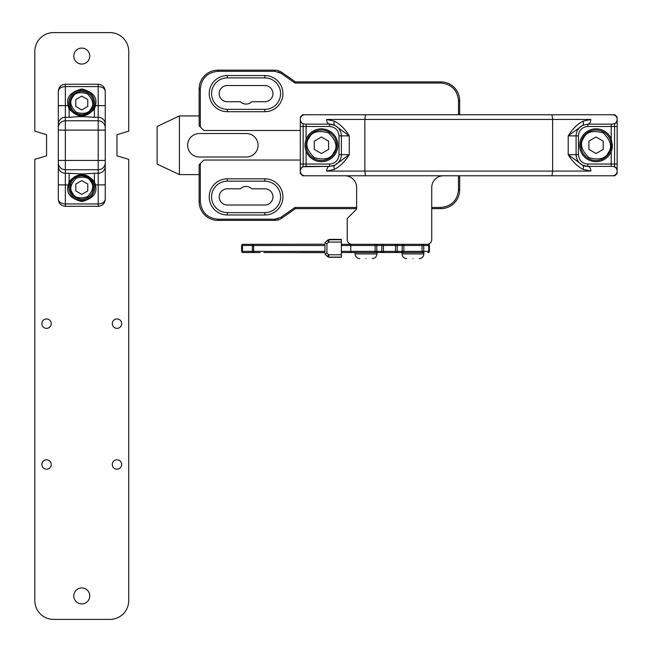 <?xml version="1.0" encoding="UTF-8"?>
<svg xmlns="http://www.w3.org/2000/svg" width="652" height="652" viewBox="0 0 652 652"><rect width="100%" height="100%" fill="white"/><g stroke="black" fill="none" stroke-linecap="round" stroke-linejoin="round"><path stroke-width="0.98" d="M81.777 91.28A11.736 11.736 0 0 1 91.924 108.908A11.736 11.736 0 0 1 71.606 108.876A11.736 11.736 0 0 1 81.777 91.28A11.736 11.736 0 0 1 91.924 108.908A11.736 11.736 0 0 1 71.606 108.876A11.736 11.736 0 0 1 81.777 91.28L77.474 92.095L75.404 93.163M75.787 99.56L81.777 96.105L87.759 99.56L87.759 106.472L81.777 109.927L75.787 106.472L75.787 99.56M89.756 56.072A7.979 7.979 0 0 1 77.784 62.983A7.979 7.979 0 0 1 77.784 49.161A7.979 7.979 0 0 1 89.756 56.072M89.756 595.928A7.979 7.979 0 0 1 77.784 602.839A7.979 7.979 0 0 1 77.784 589.017A7.979 7.979 0 0 1 89.756 595.928M121.68 464.485A4.694 4.694 0 0 1 114.638 468.552A4.694 4.694 0 0 1 114.638 460.418A4.694 4.694 0 0 1 121.68 464.485M51.263 464.485A4.694 4.694 0 0 1 44.222 468.552A4.694 4.694 0 0 1 44.222 460.418A4.694 4.694 0 0 1 51.263 464.485M121.68 323.653A4.694 4.694 0 0 1 114.638 327.72A4.694 4.694 0 0 1 114.638 319.586A4.694 4.694 0 0 1 121.68 323.653M51.263 323.653A4.694 4.694 0 0 1 44.222 327.72A4.694 4.694 0 0 1 44.222 319.586A4.694 4.694 0 0 1 51.263 323.653M128.721 159.349L116.985 155.828L116.985 134.703L128.721 131.182L128.721 51.378A18.778 18.778 0 0 0 109.944 32.6L53.611 32.6A18.778 18.778 0 0 0 34.833 51.378L34.833 131.182L46.569 134.703L46.569 155.828L34.833 159.349L34.833 600.622A18.778 18.778 0 0 0 53.611 619.4L109.944 619.4A18.778 18.778 0 0 0 128.721 600.622L128.721 159.349M443.474 175.779A11.736 11.736 0 0 0 431.738 187.515L431.738 239.626A4.694 4.694 0 0 1 427.044 244.321L341.371 244.321M612.472 175.779A4.694 4.694 0 0 0 617.167 171.085A4.694 4.694 0 0 1 612.472 175.779L551.983 175.779L614.82 175.779L617.167 173.432L617.126 171.085A4.694 4.694 -90 0 0 614.469 166.855L612.415 166.39L587.827 166.39L582.619 165.168L568.202 154.654L568.202 135.877L582.619 125.363L587.827 124.141A4.694 2.999 -90 0 0 590.826 119.446L552.619 119.446L551.983 114.752L365.479 114.752L364.843 119.446L364.843 171.085L365.479 175.779L551.983 175.779L552.619 171.085L552.619 119.446L326.644 119.446L334.435 121.15C340.303 124.32 345.25 129.226 349.26 135.877L349.26 154.654L334.843 165.168L329.635 166.39A4.694 2.999 90 0 0 326.644 171.085L590.826 171.085L583.035 169.381C577.159 166.211 572.22 161.305 568.202 154.654L576.091 154.654A11.736 11.736 0 0 0 582.619 165.168A4.694 2.298 -63.7 0 1 583.035 169.381M617.126 171.085L617.167 119.446A4.694 4.694 0 0 0 612.472 114.752L576.091 114.752M617.167 117.099L614.82 114.752L302.642 114.752L300.295 117.099M365.479 114.752L304.989 114.752A4.694 4.694 0 0 0 300.295 119.446L300.295 173.432L302.642 175.779L344.892 175.779A11.736 11.736 0 0 1 356.628 187.515L356.628 209.113L347.239 218.501L347.239 239.626A4.694 4.694 0 0 0 351.933 244.321M263.913 252.536L324.94 252.65M252.715 244.321L242.788 244.321L242.487 245.494L252.405 245.494L252.715 244.321L242.788 244.321L324.94 244.198M324.94 252.552L324.94 244.304M324.94 254.06L327.304 256.423L328.6 254.761L328.967 257.108L341.371 257.108L341.371 239.74L328.967 239.74L341.371 239.39L329.317 239.39L328.6 242.088L327.304 240.425A2.347 2.347 0 0 1 328.967 239.74A2.347 2.347 0 0 0 327.304 240.425L324.94 242.788L326.921 243.767L324.94 242.797M341.371 257.108L328.967 257.108A2.347 2.347 0 0 1 327.304 256.423A2.347 2.347 0 0 0 328.967 257.108L341.371 257.108M329.146 257.287L341.371 257.287M341.371 254.761L328.6 254.761L326.921 253.09L324.94 254.052L326.921 253.09L326.921 243.767L328.6 242.088L341.371 242.088M199.365 133.53L246.309 133.53A11.736 11.736 0 0 1 258.045 145.266A11.736 11.736 0 0 1 246.309 157.002L199.365 157.002A11.736 11.736 0 0 1 187.629 145.266A11.736 11.736 0 0 1 199.365 133.53M199.137 115.926L179.414 115.926L157.116 126.488L157.116 164.043L179.414 174.606L199.137 174.606M179.414 174.606L179.414 115.926M422.088 252.536L422.912 252.536A1.174 0.831 90 0 0 423.743 251.362L423.743 245.494L428.706 245.494L428.706 251.362L422.088 251.362L422.088 252.536L403.841 252.536L403.841 245.494L422.088 245.494L422.088 251.362L402.186 251.362A1.174 0.831 90 0 0 403.009 252.536L398.054 252.536A1.174 0.831 90 0 1 397.223 251.362L397.223 245.494L402.186 245.494L402.186 251.362L395.56 251.362L395.56 252.536L383.425 252.536L423.882 252.536L423.882 253.938C423.596 256.79 422.031 258.355 419.187 258.632M412.96 258.632C405.577 258.632 405.577 258.632 412.96 258.632C420.353 258.632 420.353 258.632 412.96 258.632M81.777 175.779A11.736 11.736 0 0 1 91.94 193.375A11.736 11.736 0 0 1 71.622 193.408A11.736 11.736 0 0 1 81.777 175.779A11.736 11.736 0 0 1 91.94 193.375A11.736 11.736 0 0 1 71.622 193.408A11.736 11.736 0 0 1 81.777 175.779L77.474 176.594L75.404 177.662M87.759 184.06L87.759 190.971L81.777 194.426L75.787 190.971L75.787 184.06L81.777 180.604L87.759 184.06M582.847 137.605A15.257 15.257 0 0 1 611.071 147.922A15.257 15.257 0 0 1 590.802 159.593A15.257 15.257 0 0 1 596.042 130.009A15.257 15.257 0 0 1 611.071 147.922A15.257 15.257 0 0 1 590.802 159.593A15.257 15.257 0 0 1 582.847 137.605M603.206 149.398L596.042 153.53L588.886 149.398L588.886 141.134L596.042 137.001L603.206 141.134L603.206 149.398M324.94 251.362L252.405 251.362L252.715 252.536L253.628 252.536L253.628 245.494L252.405 245.494L252.405 251.362L242.487 251.362L242.788 252.536L255.527 252.536L242.788 252.536A1.174 1.174 0 0 1 241.615 251.362L241.615 245.494A1.174 1.174 0 0 1 242.788 244.321M256.277 252.536L260.083 252.536L256.277 252.536M324.94 252.536L300.295 252.536M341.371 252.536L380.931 252.536L376.938 252.536L376.938 253.938C376.652 256.79 375.087 258.355 372.243 258.632M422.912 252.536L423.882 252.536M429.391 251.362L428.706 251.362A1.174 0.831 90 0 1 427.875 252.536L428.217 252.536A1.174 1.174 0 0 0 429.391 251.362L429.391 245.494L429.391 251.362A1.174 1.174 0 0 1 428.217 252.536M380.931 252.536L383.425 252.536L383.425 251.362L381.762 251.362A1.174 0.831 90 0 1 380.931 252.536M422.912 244.321L427.875 244.321L422.912 244.321A1.174 0.831 90 0 1 423.743 245.494L422.088 245.494L422.088 244.321L422.912 244.321M403.009 244.321L403.841 244.321L403.841 245.494L402.186 245.494A1.174 0.831 -90 0 1 403.009 244.321L398.054 244.321A1.174 0.831 90 0 0 397.223 245.494L395.56 245.494L395.56 251.362L383.425 251.362L383.425 245.494L395.56 245.494L395.56 244.321L398.054 244.321M380.931 244.321L383.425 244.321L383.425 245.494L381.762 245.494A1.174 0.831 -90 0 0 380.931 244.321L375.968 244.321A1.174 0.831 90 0 1 376.799 245.494L381.762 245.494L381.762 251.362L376.799 251.362A1.174 0.831 90 0 1 375.968 252.536M375.144 252.536L375.144 251.362L376.799 251.362L376.799 245.494L375.144 245.494L375.144 251.362L350.76 251.362L350.76 245.494L375.144 245.494L375.144 244.321L375.968 244.321M427.875 244.321L428.217 244.321A1.174 1.174 0 0 1 429.391 245.494L428.706 245.494A1.174 0.831 -90 0 0 427.875 244.321M356.628 208.64L295.372 208.64L281.64 218.257L280.955 217.295L274.908 219.202L217.915 219.202L217.915 220.376L274.908 220.376L274.908 219.202L278.192 218.681M294.997 83.065L295.372 81.891L440.899 81.891L295.372 81.891L281.64 72.274A11.736 11.736 0 0 0 274.908 70.155L217.915 70.155L274.908 70.155L274.908 71.329L280.963 73.236L294.997 83.065L440.899 83.065C451.51 84.181 457.378 90.049 458.503 100.669L458.503 114.752M277.972 71.785L280.963 73.236L281.64 72.274A11.736 11.736 0 0 0 274.908 70.155M264.859 85.526A8.101 8.101 0 0 1 272.952 93.627A8.101 8.101 0 0 1 264.859 101.728L251.778 101.728A8.101 8.101 0 0 1 240.376 101.728L227.303 101.728A8.101 8.101 0 0 1 219.202 93.627A8.101 8.101 0 0 1 227.303 85.526L264.859 85.526M264.859 188.803A8.101 8.101 0 0 1 272.952 196.904A8.101 8.101 0 0 1 264.859 205.005L227.303 205.005A8.101 8.101 0 0 1 219.202 196.904A8.101 8.101 0 0 1 227.303 188.803L240.376 188.803A8.101 8.101 0 0 1 251.778 188.803L264.859 188.803M431.738 208.64L440.899 208.64L440.899 207.466L431.738 207.466M458.503 175.779L458.503 189.862L459.676 189.862A18.778 18.778 0 0 1 440.899 208.64A18.778 18.778 0 0 0 459.676 189.862L459.676 175.779M459.676 114.752L459.676 100.669L458.503 100.669M200.311 88.933L199.137 88.933A18.778 18.778 0 0 1 217.915 70.155A18.778 18.778 0 0 0 199.137 88.933L199.137 125.787L200.311 126.961L200.311 88.933C201.427 78.313 207.295 72.445 217.915 71.329L274.908 71.329M199.137 164.744L199.137 201.598L200.311 201.598L200.311 163.57L199.137 164.744M264.859 77.898A15.729 15.729 0 0 1 280.58 93.627A15.729 15.729 0 0 1 264.859 109.357L227.303 109.357A15.729 15.729 0 0 1 211.574 93.627A15.729 15.729 0 0 1 227.303 77.898L264.859 77.898L264.859 75.55A18.077 18.077 0 0 1 282.927 93.627A18.077 18.077 0 0 1 264.859 111.704L264.859 109.357M264.859 181.174A15.729 15.729 0 0 1 280.58 196.904A15.729 15.729 0 0 1 264.859 212.633L227.303 212.633A15.729 15.729 0 0 1 211.574 196.904A15.729 15.729 0 0 1 227.303 181.174L264.859 181.174L264.859 178.827A18.077 18.077 0 0 1 282.927 196.904A18.077 18.077 0 0 1 264.859 214.981L264.859 212.633M281.64 218.257A11.736 11.736 0 0 1 274.908 220.376A11.736 11.736 0 0 0 281.64 218.257M295.372 208.64L294.997 207.466L280.963 217.295M440.899 81.891A18.778 18.778 0 0 1 459.676 100.669A18.778 18.778 0 0 0 440.899 81.891L440.899 83.065M300.295 130.481L203.831 130.481L200.311 126.961M200.311 163.57L203.831 160.05L300.295 160.05M217.915 220.376A18.778 18.778 0 0 1 199.137 201.598A18.778 18.778 0 0 0 217.915 220.376M264.859 75.55L227.303 75.55L227.303 77.898M227.303 109.357L227.303 111.704A18.077 18.077 0 0 1 209.227 93.627A18.077 18.077 0 0 1 227.303 75.55M227.303 111.704L264.859 111.704M264.859 178.827L227.303 178.827L227.303 181.174M227.303 212.633L227.303 214.981A18.077 18.077 0 0 1 209.227 196.904A18.077 18.077 0 0 1 227.303 178.827M227.303 214.981L264.859 214.981M105.249 124.287A7.042 6.993 180 0 0 98.207 117.295L94.41 117.295C81.867 116.415 81.647 116.423 69.136 117.295L65.347 117.295L65.347 86.586C61.125 86.83 58.778 88.395 58.305 91.28C58.778 86.96 61.125 84.613 65.347 84.238L98.207 84.238C102.421 84.613 104.768 86.96 105.249 91.28L105.249 199.251C104.768 203.571 102.421 205.918 98.207 206.293L65.347 206.293C61.125 205.918 58.778 203.571 58.305 199.251C58.778 202.136 61.125 203.701 65.347 203.946L65.347 184.883L58.305 184.883L58.305 199.251M105.249 184.883L98.207 184.883L98.207 203.946C102.421 203.701 104.768 202.136 105.249 199.251M105.249 91.28C104.768 88.395 102.421 86.83 98.207 86.586L98.207 120.783A7.042 6.993 0 0 1 105.249 127.768M58.305 91.28L58.305 184.883M105.249 162.764A7.042 6.993 180 0 1 98.207 169.748L65.347 169.748L65.347 184.883L69.088 185.103A12.91 12.91 0 0 1 70.188 181.818L69.136 181.631L67.694 187.515C66.887 194.174 71.581 198.868 81.777 201.598C91.965 198.868 96.659 194.174 95.86 187.515L95.608 184.883L94.459 185.103A12.91 12.91 0 0 1 80.563 200.368A12.91 12.91 0 0 1 69.088 185.103L70.188 181.818L72.225 178.827L74.939 176.562L85.322 175.103L93.358 181.818L94.41 181.631L94.41 173.236L98.207 173.236L98.207 184.883L95.608 184.883L94.41 181.631C85.982 172.373 77.555 172.373 69.136 181.631L69.136 173.236C81.647 174.108 81.867 174.117 94.41 173.236M94.41 117.295L94.41 108.9L95.608 105.648L94.459 105.428L93.358 108.713L94.41 108.9C85.991 118.159 77.564 118.159 69.136 108.9L69.136 117.295M93.358 181.818L94.459 185.103A12.91 12.91 0 0 0 85.322 175.103A12.91 12.91 0 0 1 94.459 185.103M69.088 105.428L67.938 105.648L69.136 108.9L70.188 108.713L69.088 105.428A12.91 12.91 0 0 1 80.563 90.163A12.91 12.91 0 0 1 93.358 108.713L91.321 111.704L88.607 113.97L78.224 115.428L70.188 108.713A12.91 12.91 0 0 1 69.088 105.428A12.91 12.91 0 0 0 70.188 108.713M70.864 183.196L70.041 187.515L70.856 191.818M70.864 191.835L71.916 193.888M71.948 193.937L73.244 195.576M73.472 195.812L74.996 197.1M75.355 197.336L77.254 198.347M77.458 198.428L81.696 199.251M81.777 199.251L86.072 198.436M86.097 198.428L88.15 197.369M88.199 197.336L89.837 196.04M90.074 195.812L91.361 194.288M91.598 193.937L92.592 192.071M92.682 191.835L93.513 187.515L92.69 183.212M92.682 183.196L91.63 181.142M91.598 181.093L90.302 179.455M90.074 179.219L88.55 177.931M88.199 177.694L86.292 176.684M86.097 176.602L81.85 175.779M75.355 177.694L73.709 178.99M73.472 179.219L72.193 180.743M71.948 181.093L70.962 182.959M70.864 98.696L70.041 103.016L70.856 107.319L71.916 109.389M71.948 109.438L73.244 111.076M73.472 111.313L74.996 112.6M75.355 112.837L77.254 113.847M77.458 113.929L81.696 114.752M81.777 114.752L86.072 113.937M86.097 113.929L88.15 112.869M88.199 112.837L89.837 111.541M90.074 111.313L91.361 109.789M91.598 109.438L92.592 107.572M92.682 107.335L93.513 103.016L92.69 98.713M92.682 98.696L91.63 96.643M91.598 96.594L90.302 94.956M90.074 94.719L88.55 93.432M88.199 93.195L86.292 92.185M86.097 92.103L81.85 91.28M75.355 93.195L73.709 94.491M73.472 94.719L72.193 96.243M71.948 96.594L70.962 98.46M74.939 176.562A12.91 12.91 0 0 0 70.62 181.02A12.91 12.91 0 0 1 74.939 176.562L72.225 178.827M76.545 114.817A12.91 12.91 0 0 0 92.934 109.512A12.91 12.91 0 0 1 76.545 114.817M308.225 137.605A15.257 15.257 0 0 1 336.448 147.922A15.257 15.257 0 0 1 316.179 159.593A15.257 15.257 0 0 1 321.42 130.009A15.257 15.257 0 0 1 336.448 147.922A15.257 15.257 0 0 1 316.179 159.593A15.257 15.257 0 0 1 308.225 137.605M328.584 149.398L321.42 153.53L314.264 149.398L314.264 141.134L321.42 137.001L328.584 141.134L328.584 149.398M376.938 253.938L355.104 253.938L355.104 252.536L376.938 252.536M366.017 258.632C358.633 258.632 358.633 258.632 366.017 258.632C373.409 258.632 373.409 258.632 366.017 258.632M306.09 151.166A16.43 16.43 0 0 0 337.85 145.266A16.43 16.43 0 0 0 306.09 139.365C304.631 143.301 304.631 147.23 306.09 151.166L306.09 164.043L329.635 164.043C335.307 163.456 338.437 160.327 339.024 154.654L339.024 135.877C338.437 130.204 335.307 127.075 329.635 126.488L329.635 124.141L334.843 125.363L349.26 135.877L341.371 135.877A11.736 11.736 0 0 0 334.843 125.363A4.694 2.298 116.3 0 1 334.435 121.15M590.826 171.085A4.694 2.999 -90 0 0 587.827 166.39A11.736 11.736 0 0 1 576.091 154.654L576.091 135.877L568.202 135.877C572.285 129.177 577.224 124.271 583.035 121.15A4.694 2.298 63.7 0 1 582.619 125.363L579.856 127.27A11.736 11.736 0 0 1 582.619 125.363M334.435 169.381A4.694 2.298 -116.3 0 1 334.843 165.168A11.736 11.736 0 0 0 341.371 154.654L349.26 154.654C345.185 161.354 340.246 166.26 334.435 169.381L326.644 171.085M583.035 121.15L590.826 119.446M612.399 124.141L587.827 124.141L587.827 126.488C582.13 127.042 579 130.172 578.438 135.877L576.091 135.877A11.736 11.736 0 0 1 579.856 127.27M617.167 170.685A4.694 4.425 180 0 0 614.575 166.725L614.575 123.807A4.694 4.425 -0 0 0 617.167 119.846L617.167 119.446A4.694 4.694 0 0 0 612.472 114.752M612.415 124.141L614.469 123.676A4.694 4.694 -90 0 0 617.126 119.446M578.438 135.877L578.438 154.654C579 160.359 582.13 163.489 587.827 164.043L617.167 164.043L617.167 126.488L611.201 126.488L611.323 124.141M612.415 166.39L611.201 166.39L611.201 151.614L612.472 145.266L611.201 138.917A16.43 16.43 0 0 0 586.026 132.242A16.43 16.43 0 0 0 586.026 158.289A16.43 16.43 0 0 0 612.391 146.904M578.438 154.654L576.091 154.654A11.736 11.736 0 0 0 587.827 166.39L611.201 166.39M300.295 119.446L300.295 119.846A4.694 4.425 0 0 0 303.164 123.929L303.164 166.602A4.694 4.425 180 0 0 300.295 170.685L300.295 171.085A4.694 4.694 0 0 0 304.989 175.779L365.479 175.779M326.644 119.446A4.694 2.999 90 0 0 329.635 124.141L305.054 124.141L306.09 124.141L306.09 126.488L329.635 126.488M339.024 135.877L341.371 135.877A11.736 11.736 0 0 0 329.635 124.141A11.736 11.736 0 0 1 341.371 135.877L341.371 154.654L339.024 154.654M300.344 119.446A4.694 4.694 90 0 0 303.278 123.798L305.054 124.141M300.295 164.043L306.09 164.043L306.09 166.39L329.635 166.39L303.278 166.733A4.694 4.694 90 0 0 300.344 171.085M306.09 166.39L305.054 166.39M332.235 166.097A11.736 11.736 0 0 0 334.843 165.168A11.736 11.736 0 0 1 332.235 166.097M91.125 108.411C89.104 113.138 84.189 114.459 76.374 112.364C70.66 106.651 69.34 101.728 72.421 97.621C74.442 92.894 79.357 91.573 87.172 93.668C92.894 99.381 94.206 104.304 91.125 108.411M329.146 239.561L341.371 239.561M402.048 252.536L402.048 253.938L423.882 253.938M72.421 192.91C69.34 188.803 70.66 183.88 76.374 178.167C84.189 176.073 89.104 177.393 91.125 182.12C94.206 186.227 92.894 191.15 87.172 196.863C79.357 198.958 74.442 197.637 72.421 192.91M583.646 138.11C586.327 131.834 592.847 130.09 603.206 132.869C610.785 140.449 612.538 146.969 608.446 152.421C605.765 158.697 599.245 160.441 588.886 157.662C581.307 150.082 579.555 143.562 583.646 138.11M242.788 252.536A1.174 1.174 0 0 1 241.615 251.362L242.487 251.362L242.487 245.494L241.615 245.494M341.371 251.362L350.76 251.362L350.76 252.536M341.371 245.494L350.76 245.494L350.76 244.321M253.628 244.321L253.628 245.494L324.94 245.494M428.217 244.321A1.174 1.174 0 0 1 429.391 245.494M356.628 207.466L294.997 207.466M458.503 189.862C457.378 200.482 451.51 206.35 440.899 207.466M217.915 70.155L217.915 71.329M217.915 219.202C207.295 218.086 201.427 212.218 200.311 201.598M105.249 166.244A7.042 6.993 180 0 1 98.207 173.236L98.207 160.433L105.249 160.433M105.249 130.098L98.207 130.098L98.207 160.433L65.347 160.433L65.347 169.748A7.042 6.993 180 0 1 58.305 162.764M105.249 105.648L95.608 105.648L95.86 103.016C96.659 96.357 91.965 91.663 81.777 88.933C71.581 91.663 66.887 96.357 67.694 103.016L67.938 105.648L58.305 105.648M65.347 206.293L65.347 203.946L98.207 203.946L98.207 206.293M58.305 166.244A7.042 6.993 180 0 0 65.347 173.236L69.136 173.236M58.305 124.287A7.042 6.993 180 0 1 65.347 117.295L65.347 120.783L98.207 120.783L98.207 130.098L65.347 130.098L65.347 160.433L58.305 160.433M65.347 84.238L65.347 86.586L98.207 86.586L98.207 84.238M58.305 127.768A7.042 6.993 0 0 1 65.347 120.783L65.347 130.098L58.305 130.098M70.188 181.818A12.91 12.91 0 0 0 69.088 185.103M93.358 108.713A12.91 12.91 0 0 0 94.459 105.428M309.024 138.11C311.705 131.834 318.225 130.09 328.584 132.869C336.163 140.449 337.915 146.969 333.824 152.421C331.143 158.697 324.623 160.441 314.264 157.662C306.685 150.082 304.932 143.562 309.024 138.11M300.295 126.488L306.09 126.488L306.09 139.365M611.201 138.917L611.201 126.488L587.827 126.488M587.827 164.043L587.827 166.39M300.295 171.085A4.694 4.694 0 0 0 304.989 175.779M329.635 166.39L329.635 164.043M402.048 253.938C402.333 256.79 403.898 258.355 406.742 258.632M91.321 111.704L88.607 113.97M355.104 253.938C355.389 256.79 356.954 258.355 359.798 258.632"/></g></svg>
